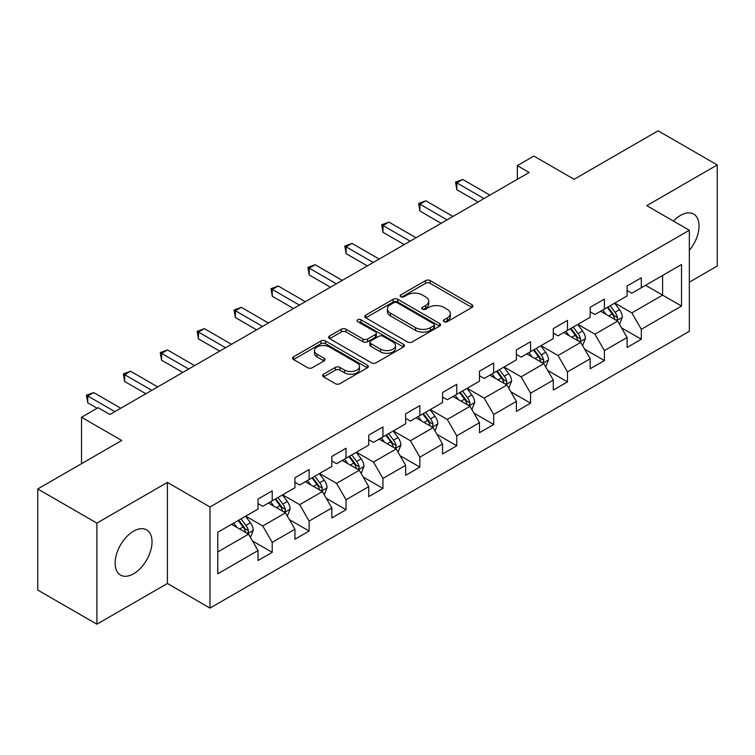 <?xml version="1.0" encoding="UTF-8"?>
<svg xmlns="http://www.w3.org/2000/svg" width="755" height="755" viewBox="0 0 755 755"><rect width="100%" height="100%" fill="white"/><g stroke="black" fill="none" stroke-linecap="round" stroke-linejoin="round"><path stroke-width="1.13" d="M444.053 321.668A2.303 1.331 0 0 0 447.3 321.668L471.979 307.427A3.284 1.897 0 0 0 472.941 306.086A3.284 1.897 0 0 0 471.979 304.746L430.171 280.605A3.284 1.897 0 0 0 425.527 280.605L400.858 294.856A2.303 1.331 0 0 0 400.178 295.79A2.303 1.331 0 0 0 400.858 296.734A2.303 1.331 0 0 0 404.104 296.734L407.294 294.884A10.513 6.068 0 0 1 422.158 294.884L425.641 296.904A10.513 6.068 0 0 1 428.727 301.188A10.513 6.068 0 0 1 425.641 305.482L422.451 307.323A2.303 1.331 0 0 0 421.781 308.267A2.303 1.331 0 0 0 422.451 309.201A2.303 1.331 0 0 0 425.707 309.201L428.897 307.361A10.513 6.068 0 0 1 443.761 307.361L447.243 309.371A10.513 6.068 0 0 1 450.32 313.655A10.513 6.068 0 0 1 447.243 317.949L444.053 319.79A2.303 1.331 0 0 0 443.374 320.733A2.303 1.331 0 0 0 444.053 321.668L444.053 319.79M133.569 573.791A26.095 15.072 120 0 0 150.623 550.791A26.095 15.072 120 0 0 146.621 529.878A26.095 15.072 120 0 0 133.569 531.171A26.095 15.072 120 0 0 116.525 554.17A26.095 15.072 120 0 0 120.526 575.083A26.095 15.072 120 0 0 133.569 573.791M689.334 250.377A26.095 15.072 120 0 0 693.628 214.071A26.095 15.072 120 0 0 680.576 215.364A26.095 15.072 120 0 0 673.479 221.092M323.574 374.197A3.284 1.897 0 0 0 322.621 375.537A3.284 1.897 0 0 0 323.574 376.877L335.305 383.653A3.284 1.897 0 0 0 339.948 383.653L367.355 367.827A3.284 1.897 0 0 0 368.317 366.486A3.284 1.897 0 0 0 367.355 365.146L325.556 341.015A3.284 1.897 0 0 0 320.903 341.015L293.506 356.832A3.284 1.897 0 0 0 292.544 358.172A3.284 1.897 0 0 0 293.506 359.512L307.672 367.694A3.284 1.897 0 0 0 312.315 367.694L324.046 360.918A3.284 1.897 0 0 0 325.009 359.578A3.284 1.897 0 0 0 324.046 358.238L317.015 354.189A8.786 5.068 0 0 1 314.448 350.594A8.786 5.068 0 0 1 319.865 345.913A8.786 5.068 0 0 1 329.444 347.007L356.964 362.9A8.786 5.068 0 0 1 359.531 366.486A8.786 5.068 0 0 1 354.114 371.177A8.786 5.068 0 0 1 344.535 370.073L339.948 367.421A3.284 1.897 0 0 0 335.305 367.421L323.574 374.197L323.574 376.877M689.334 282.153L717.25 266.034L717.25 164.958L658.105 130.804L574.111 179.294L533.889 156.077L517.326 165.638L529.161 172.47L109.909 414.514L98.084 407.691L81.521 417.251L81.521 463.693M96.895 523.111L96.895 624.196L167.402 583.492L167.402 482.407L96.895 523.111L37.75 488.966L121.744 440.467L81.521 417.251M167.402 482.407L209.994 506.992L689.334 230.247L689.334 331.332L209.994 608.077L209.994 506.992M717.25 164.958L646.742 205.662L689.334 230.247M407.53 341.949A3.284 1.897 0 0 0 412.173 341.949L439.58 326.132A3.284 1.897 0 0 0 440.543 324.792A3.284 1.897 0 0 0 439.58 323.451L397.781 299.31A3.284 1.897 0 0 0 393.128 299.31L365.731 315.137A3.284 1.897 0 0 0 364.769 316.477A3.284 1.897 0 0 0 365.731 317.817L407.53 341.949M358.634 322.168A2.303 1.331 0 0 1 360.966 322.489L360.966 319.761L403.463 344.299A3.284 1.897 0 0 1 404.425 345.639A3.284 1.897 0 0 1 403.463 346.979L376.065 362.796A3.284 1.897 0 0 1 371.422 362.796L329.614 338.665L329.614 335.984A3.284 1.897 0 0 0 328.651 337.325A3.284 1.897 0 0 0 329.614 338.665M329.614 335.984L341.345 329.208A3.284 1.897 0 0 1 345.988 329.208L362.938 339.004A3.284 1.897 0 0 0 367.591 339.004L375.367 334.512A3.284 1.897 0 0 0 376.33 333.172A3.284 1.897 0 0 0 375.367 331.832L357.719 321.639A2.303 1.331 0 0 1 357.039 320.696A2.303 1.331 0 0 1 358.465 319.469A2.303 1.331 0 0 1 360.966 319.761M96.895 624.196L37.75 590.042L37.75 488.966M252.463 540.939L272.215 552.349L272.215 542.373L294.931 529.255L294.931 539.23L309.125 531.039L309.125 521.063L331.841 507.955L331.841 517.921L346.035 509.729L346.035 499.753L368.742 486.645L368.742 496.611L382.945 488.419L382.945 478.443L405.652 465.335L405.652 475.301L419.846 467.109L419.846 457.134L442.562 444.025L442.562 453.991L456.756 445.799L456.756 435.824L479.472 422.715L479.472 432.681L493.666 424.489L493.666 414.514L516.382 401.405L516.382 411.381L530.576 403.179L530.576 393.213L553.292 380.095L553.292 390.071L567.486 381.87L567.486 371.904L590.202 358.785L590.202 368.761L604.396 360.56L604.396 350.594L627.103 337.476L627.103 347.451L641.306 339.25L641.306 329.284L681.52 306.058L681.52 264.533L662.597 275.462L662.597 295.13L681.52 306.058M272.215 552.349L258.021 560.54L258.021 550.565L217.799 573.791L217.799 532.266L258.021 509.04L258.021 499.074L272.215 490.873L272.215 500.848L294.931 487.73L294.931 477.764L309.125 469.563L309.125 479.538L331.841 466.42L331.841 456.454L346.035 448.253L346.035 458.228L368.742 445.12L368.742 435.144L382.945 426.943L382.945 436.918L405.652 423.81L405.652 413.834L419.846 405.643L419.846 415.609L442.562 402.5L442.562 392.524L456.756 384.333L456.756 394.299L479.472 381.19L479.472 371.215L493.666 363.023L493.666 372.989L516.382 359.88L516.382 349.905L530.576 341.713L530.576 351.679L553.292 338.57L553.292 328.595L567.486 320.403L567.486 330.369L590.202 317.26L590.202 307.285L604.396 299.093L604.396 309.069L627.103 295.951L627.103 285.975L641.306 277.783L641.306 287.759L681.52 264.533M268.431 503.028L285.466 512.872L262.749 525.98L245.715 516.146M258.021 503.576L262.749 506.312L272.215 500.848M262.749 525.98L272.215 542.373M285.466 512.872L294.931 529.255M305.341 481.728L322.376 491.562L299.659 504.67L282.625 494.836M294.931 482.266L299.659 485.003L309.125 479.538M299.659 504.67L309.125 521.063M322.376 491.562L331.841 507.955M342.251 460.418L359.286 470.252L336.57 483.36L319.535 473.527M331.841 460.956L336.57 463.693L346.035 458.228M336.57 483.36L346.035 499.753M359.286 470.252L368.742 486.645M379.152 439.108L396.196 448.942L373.48 462.051L356.445 452.217M368.742 439.655L373.48 442.383L382.945 436.918M373.48 462.051L382.945 478.443M396.196 448.942L405.652 465.335M416.062 417.798L433.096 427.632L410.39 440.741L393.355 430.907M405.652 418.345L410.39 421.073L419.846 415.609M410.39 440.741L419.846 457.134M433.096 427.632L442.562 444.025M452.972 396.488L470.006 406.322L447.3 419.431L430.256 409.597M442.562 397.036L447.3 399.763L456.756 394.299M447.3 419.431L456.756 435.824M470.006 406.322L479.472 422.715M489.882 375.178L506.916 385.012L484.2 398.13L467.166 388.287M479.472 375.726L484.2 378.453L493.666 372.989M484.2 398.13L493.666 414.514M506.916 385.012L516.382 401.405M526.792 353.868L543.827 363.702L521.11 376.82L504.076 366.987M516.382 354.416L521.11 357.143L530.576 351.679M521.11 376.82L530.576 393.213M543.827 363.702L553.292 380.095M563.702 332.559L580.737 342.392L558.02 355.511L540.986 345.677M553.292 333.106L558.02 335.833L567.486 330.369M558.02 355.511L567.486 371.904M580.737 342.392L590.202 358.785M600.612 311.249L617.647 321.083L594.931 334.201L577.896 324.367M590.202 311.796L594.931 314.533L604.396 309.069M594.931 334.201L604.396 350.594M617.647 321.083L627.103 337.476M645.563 285.296L662.597 295.13L631.841 312.891L614.806 303.057M627.103 290.486L631.841 293.223L641.306 287.759M631.841 312.891L641.306 329.284M167.402 583.492L209.994 608.077M517.326 165.638L517.326 179.294M217.799 551.933L248.555 534.172L231.521 524.338M248.555 534.172L258.021 550.565M621.544 327.849L641.306 339.25M584.634 349.159L604.396 360.56M547.734 370.469L567.486 381.87M510.824 391.779L530.576 403.179M473.913 413.079L493.666 424.489M437.003 434.389L456.756 445.799M400.093 455.699L419.846 467.109M363.183 477.009L382.945 488.419M326.273 498.319L346.035 509.729M289.373 519.629L309.125 531.039M444.969 321.998L447.243 320.686A10.513 6.068 0 0 0 450.32 316.392L450.32 313.655M428.727 301.188L428.727 303.925A10.513 6.068 0 0 1 425.641 308.21L423.366 309.522M471.932 307.455L430.171 283.342A3.284 1.897 0 0 0 425.527 283.342L401.773 297.055M439.533 326.151L397.781 302.047A3.284 1.897 0 0 0 393.128 302.047L365.769 317.846M433.776 325.726A2.303 1.331 0 0 0 434.446 324.792A2.303 1.331 0 0 0 433.776 323.848L397.083 302.661A2.303 1.331 0 0 0 393.827 302.661L390.458 304.605A10.513 6.068 0 0 0 387.381 308.899A10.513 6.068 0 0 0 390.458 313.193L415.543 327.67A10.513 6.068 0 0 0 430.407 327.67L433.776 325.726L433.776 328.463A2.303 1.331 0 0 0 434.446 327.519L434.446 324.792M387.381 308.899L387.381 311.636A10.513 6.068 0 0 0 390.458 315.92L390.458 313.193M433.776 328.463L430.407 330.407A10.513 6.068 0 0 1 415.543 330.407L390.458 315.92M329.661 338.693L341.345 331.945L341.345 329.208M376.33 333.172L376.33 335.899A3.284 1.897 0 0 1 375.367 337.24L367.591 341.732A3.284 1.897 0 0 1 362.938 341.732L345.988 331.945A3.284 1.897 0 0 0 341.345 331.945M360.966 322.489L403.425 347.007M380.529 349.159A8.786 5.068 0 0 0 390.108 350.254A8.786 5.068 0 0 0 395.535 345.573A8.786 5.068 0 0 0 392.959 341.987L383.266 336.39A3.284 1.897 0 0 0 378.614 336.39L370.837 340.873A3.284 1.897 0 0 0 369.875 342.223A3.284 1.897 0 0 0 370.837 343.563L380.529 349.159L380.529 351.887A8.786 5.068 0 0 0 390.108 352.991A8.786 5.068 0 0 0 395.535 348.3L395.535 345.573M369.875 342.223L369.875 344.95A3.284 1.897 0 0 0 370.837 346.29L370.837 343.563M380.529 351.887L370.837 346.29M359.531 366.486L359.531 369.223A8.786 5.068 0 0 1 354.114 373.904A8.786 5.068 0 0 1 344.535 372.81L339.948 370.158A3.284 1.897 0 0 0 335.305 370.158L323.621 376.905M314.448 350.594L314.448 353.331A8.786 5.068 0 0 0 317.015 356.917L317.015 354.189M323.999 360.947L317.015 356.917M367.308 367.855L325.556 343.742A3.284 1.897 0 0 0 320.903 343.742L293.544 359.54M619.515 324.32L622.328 317.232A8.871 5.115 -120 0 0 619.496 309.682L614.617 303.161M606.105 314.42L602.783 309.994M616.269 320.29L617.345 319.157L617.543 317.61A8.871 5.115 -120 0 0 615.004 312.277L610.115 305.756M607.898 307.04L613.315 314.278A4.521 2.605 60 0 1 614.136 315.647L617.543 317.61M607.284 307.398L612.163 313.92A8.871 5.115 60 0 1 614.702 319.252M483.964 198.556L456.832 182.889L462.749 179.473L489.882 195.139M478.057 201.972L456.832 189.722L456.832 182.889L455.529 182.134L462.749 179.473M456.832 189.722L455.529 182.134M582.605 345.63L585.418 338.542A8.871 5.115 -120 0 0 582.586 330.992L577.707 324.471M569.194 335.73L565.873 331.303M579.359 341.6L580.435 340.467L580.633 338.919A8.871 5.115 -120 0 0 578.094 333.587L573.215 327.066M570.988 328.35L576.405 335.579A4.521 2.605 60 0 1 577.226 336.957L580.633 338.919M570.374 328.708L575.253 335.229A8.871 5.115 60 0 1 577.792 340.562M545.695 366.939L548.508 359.852A8.871 5.115 -120 0 0 545.676 352.302L540.797 345.781M532.284 357.039L528.962 352.613M542.458 362.91L543.524 361.777L543.723 360.229A8.871 5.115 -120 0 0 541.184 354.897L536.305 348.376M534.078 349.659L539.495 356.889A4.521 2.605 60 0 1 540.316 358.266L543.723 360.229M533.464 350.018L538.343 356.539A8.871 5.115 60 0 1 540.882 361.871M447.054 219.865L419.922 204.199L425.839 200.783L452.972 216.449M441.147 223.282L419.922 211.032L419.922 204.199L418.619 203.444L425.839 200.783M419.922 211.032L418.619 203.444M410.154 241.175L383.011 225.509L388.929 222.093L416.062 237.759M404.236 244.592L383.011 232.342L383.011 225.509L381.709 224.754L388.929 222.093M383.011 232.342L381.709 224.754M508.785 388.249L511.597 381.162A8.871 5.115 -120 0 0 508.776 373.612L503.887 367.09M495.374 378.349L492.062 373.923M505.548 384.219L506.624 383.087L506.813 381.539A8.871 5.115 -120 0 0 504.274 376.207L499.395 369.686M497.167 370.969L502.585 378.198A4.521 2.605 60 0 1 503.406 379.576L506.813 381.539M496.554 371.328L501.433 377.849A8.871 5.115 60 0 1 503.972 383.181M471.875 409.559L474.687 402.472A8.871 5.115 -120 0 0 471.866 394.922L466.977 388.4M458.464 399.659L455.152 395.233M468.638 405.529L469.714 404.397L469.903 402.849A8.871 5.115 -120 0 0 467.364 397.517L462.485 390.996M460.267 392.279L465.684 399.508A4.521 2.605 60 0 1 466.505 400.886L469.903 402.849M459.644 392.638L464.533 399.15A8.871 5.115 60 0 1 467.062 404.491M434.965 430.869L437.787 423.781A8.871 5.115 -120 0 0 434.955 416.231L430.067 409.71M421.554 420.969L418.242 416.543M431.728 426.839L432.804 425.707L432.993 424.159A8.871 5.115 -120 0 0 430.454 418.827L425.575 412.305M423.357 413.589L428.774 420.818A4.521 2.605 60 0 1 429.595 422.187L432.993 424.159M422.734 413.948L427.623 420.459A8.871 5.115 60 0 1 430.161 425.792M373.244 262.485L346.101 246.819L352.019 243.403L379.152 259.069M367.326 265.902L346.101 253.652L346.101 246.819L344.799 246.064L352.019 243.403M346.101 253.652L344.799 246.064M336.334 283.795L309.191 268.129L315.109 264.712L342.251 280.379M330.416 287.211L309.191 274.952L309.191 268.129L307.898 267.374L315.109 264.712M309.191 274.952L307.898 267.374M299.424 305.105L272.291 289.439L278.199 286.022L305.341 301.689M293.506 308.521L272.291 296.262L272.291 289.439L270.988 288.684L278.199 286.022M272.291 296.262L270.988 288.684M262.514 326.415L235.381 310.749L241.289 307.332L268.431 322.998M256.596 329.831L235.381 317.572L235.381 310.749L234.078 309.994L241.289 307.332M235.381 317.572L234.078 309.994M225.603 347.725L198.471 332.058L204.388 328.642L231.521 344.308M219.696 351.132L198.471 338.882L198.471 332.058L197.168 331.303L204.388 328.642M198.471 338.882L197.168 331.303M188.693 369.035L161.561 353.359L167.478 349.952L194.611 365.618M182.786 372.441L161.561 360.192L161.561 353.359L160.258 352.613L167.478 349.952M161.561 360.192L160.258 352.613M151.793 390.335L124.651 374.669L130.568 371.252L157.701 386.928M145.875 393.751L124.651 381.502L124.651 374.669L123.348 373.923L130.568 371.252M124.651 381.502L123.348 373.923M398.064 452.179L400.877 445.091A8.871 5.115 -120 0 0 398.045 437.541L393.166 431.02M384.654 442.279L381.332 437.853M394.818 448.149L395.894 447.017L396.092 445.469A8.871 5.115 -120 0 0 393.553 440.137L388.665 433.615M386.447 434.899L391.864 442.128A4.521 2.605 60 0 1 392.685 443.496L396.092 445.469M385.824 435.257L390.712 441.769A8.871 5.115 60 0 1 393.251 447.102M361.154 473.489L363.967 466.401A8.871 5.115 -120 0 0 361.135 458.842L356.256 452.33M347.744 463.589L344.422 459.153M357.908 469.459L358.984 468.327L359.182 466.779A8.871 5.115 -120 0 0 356.643 461.437L351.755 454.925M349.537 456.209L354.954 463.438A4.521 2.605 60 0 1 355.775 464.806L359.182 466.779M348.923 456.558L353.802 463.079A8.871 5.115 60 0 1 356.341 468.411M324.244 494.799L327.057 487.702A8.871 5.115 -120 0 0 324.225 480.152L319.346 473.64M310.834 484.899L307.511 480.463M320.998 490.769L322.074 489.627L322.272 488.089A8.871 5.115 -120 0 0 319.733 482.747L314.844 476.235M312.627 477.519L318.044 484.748A4.521 2.605 60 0 1 318.865 486.116L322.272 488.089M312.013 477.868L316.892 484.389A8.871 5.115 60 0 1 319.431 489.721M287.334 516.109L290.147 509.012A8.871 5.115 -120 0 0 287.315 501.462L282.436 494.95M273.923 506.199L270.601 501.773M284.097 512.079L285.163 510.937L285.362 509.389A8.871 5.115 -120 0 0 282.823 504.057L277.944 497.545M275.717 498.828L281.134 506.058A4.521 2.605 60 0 1 281.955 507.426L285.362 509.389M275.103 499.178L279.982 505.699A8.871 5.115 60 0 1 282.521 511.031M250.424 537.418L253.236 530.321A8.871 5.115 -120 0 0 250.415 522.771L245.526 516.26M237.013 527.509L233.701 523.083M247.187 533.389L248.263 532.247L248.452 530.699A8.871 5.115 -120 0 0 245.913 525.367L241.034 518.855M238.806 520.129L244.224 527.367A4.521 2.605 60 0 1 245.045 528.736L248.452 530.699M238.193 520.488L243.072 527.009A8.871 5.115 60 0 1 245.611 532.341M114.883 411.645L87.74 395.979L93.658 392.562L120.791 408.238M97.131 408.238L87.74 402.811L87.74 395.979L86.438 395.233L93.658 392.562M87.74 402.811L86.438 395.233M447.243 320.686L447.243 317.949M422.451 309.201L422.451 307.323M425.641 308.21L425.641 305.482M400.858 296.734L400.858 294.856M425.527 283.342L425.527 280.605M430.171 283.342L430.171 280.605M471.979 307.427L471.979 304.746M365.731 317.817L365.731 315.137M393.128 302.047L393.128 299.31M397.781 302.047L397.781 299.31M439.58 326.132L439.58 323.451M415.543 330.407L415.543 327.67M430.407 330.407L430.407 327.67M345.988 331.945L345.988 329.208M362.938 341.732L362.938 339.004M367.591 341.732L367.591 339.004M375.367 337.24L375.367 334.512M403.463 346.979L403.463 344.299M335.305 370.158L335.305 367.421M339.948 370.158L339.948 367.421M344.535 372.81L344.535 370.073M324.046 360.918L324.046 358.238M293.506 359.512L293.506 356.832M320.903 343.742L320.903 341.015M325.556 343.742L325.556 341.015M367.355 367.827L367.355 365.146M616.769 320.582L622.271 317.402M615.004 312.277L619.496 309.682M608.7 315.92L612.163 313.92M579.859 341.892L585.361 338.712M578.094 333.587L582.586 330.992M571.79 337.23L575.253 335.229M542.949 363.202L548.451 360.022M541.184 354.897L545.676 352.302M534.88 358.54L538.343 356.539M506.039 384.512L511.541 381.332M504.274 376.207L508.776 373.612M497.97 379.85L501.433 377.849M469.129 405.812L474.631 402.641M467.364 397.517L471.866 394.922M461.06 401.16L464.533 399.15M432.228 427.122L437.721 423.951M430.454 418.827L434.955 416.231M424.15 422.46L427.623 420.459M395.318 448.432L400.82 445.261M393.553 440.137L398.045 437.541M387.239 443.77L390.712 441.769M358.408 469.742L363.91 466.571M356.643 461.437L361.135 458.842M350.329 465.08L353.802 463.079M321.498 491.052L327 487.881M319.733 482.747L324.225 480.152M313.429 486.39L316.892 484.389M284.588 512.362L290.09 509.191M282.823 504.057L287.315 501.462M276.519 507.7L279.982 505.699M247.678 533.672L253.18 530.491M245.913 525.367L250.415 522.771M239.609 529.01L243.072 527.009"/></g></svg>
